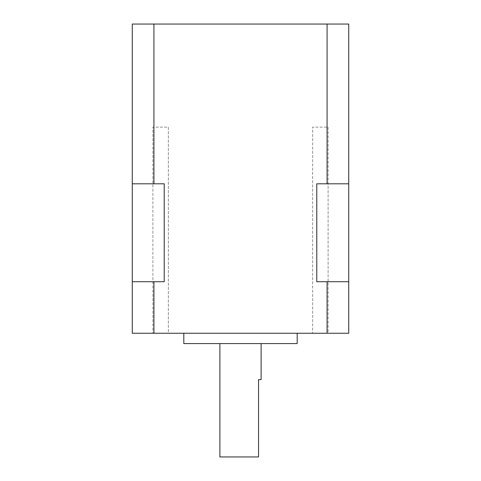 <?xml version="1.0" encoding="UTF-8"?>
<svg xmlns="http://www.w3.org/2000/svg" width="481" height="481" viewBox="0 0 481 481"><rect width="100%" height="100%" fill="white"/><g stroke="black" fill="none" stroke-linecap="round" stroke-linejoin="round"><path stroke-width="0.36" stroke-dasharray="2.4 1.8" d="M328.108 127.122L328.108 333.267L312.65 333.267L328.108 333.267L312.65 333.267L328.108 333.267L328.108 127.122L312.65 127.122L312.65 333.267L312.65 127.122L328.108 127.122M168.35 127.122L168.35 333.267L152.892 333.267L168.35 333.267L152.892 333.267L168.35 333.267L168.35 127.122L152.892 127.122L152.892 333.267L152.892 127.122L168.35 127.122M261.117 343.572L219.883 343.572L261.117 343.572M297.192 333.267L183.808 333.267L297.192 333.267M183.808 343.572L297.192 343.572M153.92 183.808L153.92 24.05L348.725 24.05L348.725 333.267L132.275 333.267L132.275 281.728L164.225 281.728L132.275 281.728L132.275 183.808L164.225 183.808L164.225 281.728L132.275 281.728M153.92 24.05L132.275 24.05L132.275 183.808L164.225 183.808L132.275 183.808M327.08 24.05L327.08 183.808L348.725 183.808L327.08 183.808M348.725 183.808L316.775 183.808L316.775 281.728L327.08 281.728L327.08 333.267M153.92 333.267L153.92 281.728M348.725 281.728L327.08 281.728M219.883 456.95L258.537 456.95L258.537 379.647L261.117 379.647"/><path stroke-width="0.72" d="M261.117 343.572L261.117 379.647L258.537 379.647L258.537 456.95L219.883 456.95L219.883 343.572M297.192 333.267L297.192 343.572L183.808 343.572L183.808 333.267M132.275 281.728L132.275 333.267L153.92 333.267L153.92 281.728L164.225 281.728L164.225 183.808L132.275 183.808L132.275 281.728L153.92 281.728M153.92 333.267L348.725 333.267L348.725 183.808L316.775 183.808L316.775 281.728L348.725 281.728M327.08 183.808L327.08 24.05L132.275 24.05L132.275 183.808M153.92 24.05L153.92 183.808M327.08 333.267L327.08 281.728M327.08 24.05L348.725 24.05L348.725 183.808"/></g></svg>
